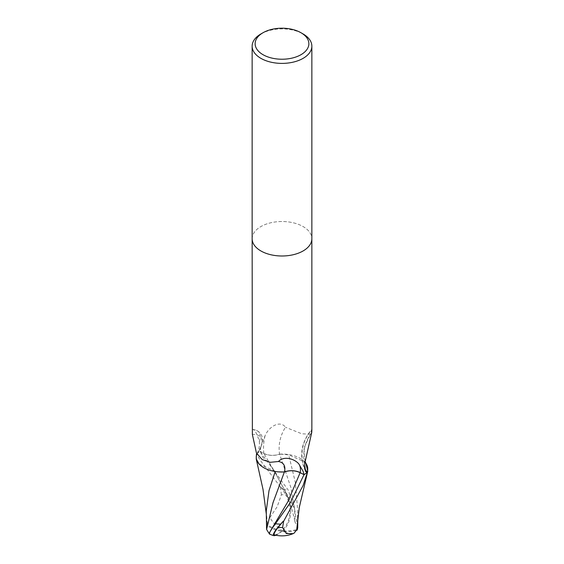 <?xml version="1.0" encoding="UTF-8"?>
<svg xmlns="http://www.w3.org/2000/svg" width="564" height="564" viewBox="0 0 564 564"><rect width="100%" height="100%" fill="white"/><g stroke="black" fill="none" stroke-linecap="round" stroke-linejoin="round"><path stroke-width="0.42" stroke-dasharray="2.82 2.11" d="M252.143 238.755A29.857 17.237 180 0 1 260.885 226.566A29.857 17.237 180 0 1 293.428 222.829A29.857 17.237 180 0 1 311.857 238.755A29.857 17.237 180 0 0 293.428 222.829A29.857 17.237 180 0 0 260.885 226.566A29.857 17.237 180 0 0 252.143 238.755L252.143 238.833M260.885 446.928L259.941 451.426L263.804 453.456A12.838 7.41 -0 0 0 279.568 454.154A32.493 26.614 -72.9 0 1 285.497 427.258C280.202 419.905 269.141 426.405 265.087 435.627L260.885 446.928M256.916 453.844A25.62 14.791 180 0 1 256.93 453.794A4.04 2.334 0 0 0 257.043 453.583A29.857 17.237 180 0 1 259.941 451.426M257.043 453.583C258.862 450.361 259.637 446.343 259.377 441.52C256.803 433.06 254.434 429.021 252.263 429.401L252.143 430.247M252.573 429.373L252.263 429.401A32.381 13.98 142.5 0 1 253.532 429.521L252.573 429.373M279.568 454.154A25.62 14.791 180 0 1 306.189 463.77M304.532 467.704A30.837 25.253 -72.9 0 1 311.624 430.156L310.454 434.181L301.86 433.808L285.497 427.258M304.623 464.017A32.381 26.522 -72.9 0 1 311.737 432.51M311.857 430.247L311.744 429.352L311.624 430.156M259.377 441.52A32.381 13.98 142.5 0 0 255.111 429.853A32.381 13.98 142.5 0 0 253.532 429.521M256.93 453.794A30.837 13.31 142.5 0 0 258.749 451.038A30.837 13.31 142.5 0 0 260.617 447.393A30.837 13.31 142.5 0 0 252.376 434.463M260.885 33.96A29.857 17.237 180 0 1 303.115 33.967M266.278 527.608L266.835 525.204A28.912 26.586 -151 0 0 282 531.309A25.859 18.697 81.6 0 0 283.375 489.707L280.872 486.901A29.857 17.237 0 0 0 280.386 486.915L260.885 461.14L256.444 454.126M256.86 453.745A29.857 17.237 180 0 1 259.99 451.397L288.211 490.067L294.619 508.481L294.972 522.165L297.404 525.923L291.01 487.938L279.624 454.083C274.111 455.945 268.852 455.719 263.853 453.421L259.743 451.27M269.867 517.604L277.185 506.705L281.387 494.748A28.383 16.391 180 0 1 285.814 494.889A24.696 17.858 -98.4 0 1 281.647 530.35A24.696 17.858 -98.4 0 1 281.591 530.393A27.848 25.606 29 0 1 266.906 524.16L269.867 517.604A28.82 15.778 -117.5 0 0 281.647 530.35M274.583 534.898A24.696 3.595 136.3 0 0 282.352 530.802A24.696 3.595 136.3 0 0 282.409 530.759A27.848 17.569 -165.8 0 0 297.094 529.349M269.38 532.917L273.561 526.205L269.303 533.657M259.137 464.052L275.303 471.278L278.087 471.849M266.25 511.076L267.343 523.42M266.835 525.204L266.906 524.16M296.586 530.266A28.912 18.238 14.2 0 1 282 531.309L281.591 530.393M282.409 530.759L282 531.309A25.859 3.765 -43.7 0 1 275.824 535.201M297.334 522.722L297.75 511.21L295.317 482.283L288.697 454.817L279.624 454.083M305.822 463.157L304.863 462.036L288.697 454.817M280.872 486.901L285.814 494.889M281.387 494.748L280.378 486.915M297.404 525.923L297.721 527.735M263.804 453.456A44.866 36.745 -72.9 0 1 265.087 435.627M294.133 533.114A28.82 15.778 62.5 0 1 282.352 530.802M294.619 508.481L273.935 470.482L263.853 453.421M283.375 489.707A29.857 17.237 180 0 1 288.211 490.067M305.053 461.571L303.94 448.105L310.454 434.181M305.469 471.243C298.842 456.445 300.936 442.486 311.744 429.352M258.749 451.038C260.582 448.732 261.802 444.918 262.394 439.596C262.112 436.388 261.907 432.595 255.111 429.853M260.617 447.393L260.772 446.991C260.265 447.132 260.441 449.508 261.294 454.126C262.859 458.109 265.172 460.668 268.238 461.81L270.234 462.304M266.419 515.877L266.257 513.705M269.959 464.729L273.935 470.482L284.122 489.108C289.064 499.478 292.681 510.498 294.972 522.165M297.743 518.238L297.75 511.21"/><path stroke-width="0.85" d="M252.143 238.755A29.857 17.237 180 0 0 270.572 254.681A29.857 17.237 180 0 0 303.115 250.945A29.857 17.237 180 0 0 311.857 238.755A29.857 17.237 180 0 1 303.115 250.945A29.857 17.237 180 0 1 270.572 254.681A29.857 17.237 180 0 1 252.143 238.755L252.143 46.156A29.857 17.237 180 0 1 260.885 33.967A29.857 17.237 180 0 1 260.885 33.96L263 32.747A26.875 15.517 180 0 1 301 32.747A26.875 15.517 180 0 1 301 54.687A26.875 15.517 180 0 1 263 54.687A26.875 15.517 180 0 1 263 32.747L260.885 33.967M252.143 238.833L252.376 434.463L256.43 452.977L262.168 459.568L270.234 462.304L278.503 461.5C283.798 455.465 294.859 458.955 298.913 464.045L303.115 471.307L304.059 474.662L300.196 472.632A12.838 7.41 0 0 0 284.432 471.934A25.62 14.791 180 0 1 256.916 453.844M301 32.747L303.115 33.967A29.857 17.237 180 0 1 311.857 46.156A29.857 17.237 180 0 1 303.115 58.346A29.857 17.237 180 0 1 270.572 62.082A29.857 17.237 180 0 1 252.143 46.156M305.053 461.571L306.189 463.77A25.62 14.791 180 0 1 307.07 472.294A30.837 25.253 -72.9 0 1 304.532 467.704M307.07 472.294A4.04 2.334 -0 0 0 306.957 472.512L305.469 471.243L304.623 464.017L311.737 432.51L311.857 430.247L311.857 238.833M306.957 472.512A29.857 17.237 180 0 1 304.059 474.662M284.432 471.934A32.493 14.029 142.5 0 0 278.503 461.5M307.556 471.962A29.857 17.237 180 0 1 304.01 474.691L290.502 502.404L270.974 530.061L269.38 532.917L269.338 533.974A29.857 29.857 0 0 0 273.794 535.638A25.859 3.765 -43.7 0 1 280.625 524.146L283.128 521.355A29.857 17.237 0 0 0 283.614 521.34L303.115 485.519L307.761 471.236L305.822 463.157M266.257 513.705L263.021 489.418L256.239 459.047L256.444 454.126A29.857 17.237 180 0 1 256.86 453.745M297.743 518.238L297.721 527.735L297.165 530.082L297.094 529.349L294.133 533.114L293.118 533.636L286.286 533.509L282.613 527.516A28.383 16.391 180 0 1 278.186 527.368A24.696 3.595 136.3 0 0 274.583 534.898A28.82 28.82 0 0 0 293.118 533.636M269.38 532.917C270.17 534.982 269.239 533.812 266.596 529.413L272.99 502.778L284.376 472.005C289.889 470.15 295.148 470.369 300.147 472.667L304.257 474.817M266.596 529.413L266.25 511.076L268.993 490.708L275.218 471.504M278.087 471.849L284.376 472.005M275.824 535.201A25.859 3.765 -43.7 0 1 273.794 535.638M283.128 521.355L278.186 527.368M282.613 527.516L283.621 521.34M296.657 530.082L299.28 507.48L307.761 471.236M297.165 530.082A28.912 18.238 14.2 0 1 296.586 530.266M256.239 459.047L259.137 464.052M300.196 472.632A44.866 19.373 142.5 0 0 298.913 464.045M280.625 524.146A29.857 17.237 180 0 1 275.789 523.794M270.974 530.061L287.844 501.756L300.147 472.667M311.857 238.755L311.857 46.156"/></g></svg>
